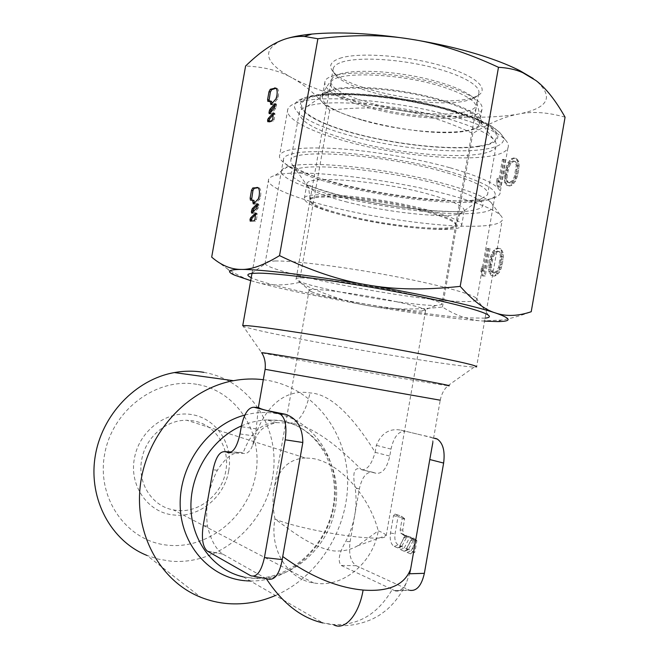 <?xml version="1.0" encoding="UTF-8"?>
<svg xmlns="http://www.w3.org/2000/svg" width="659" height="659" viewBox="0 0 659 659"><rect width="100%" height="100%" fill="white"/><g stroke="black" fill="none" stroke-linecap="round" stroke-linejoin="round"><path stroke-width="0.49" stroke-dasharray="3.29 2.47" d="M305.29 457.98C287.892 458.985 277.324 470.172 273.6 491.54C272.488 499.934 272.95 509.094 274.992 519.02C292.925 531.953 312.111 547.538 334.031 550.965C343.207 551.435 351.025 549.738 357.475 545.874L378.266 530.816C382.953 532.661 385.573 534.227 386.125 535.503L386.182 535.668C386.166 538.494 376.157 538.881 356.132 536.83C327.778 533.815 287.703 524.943 274.992 519.02C269.111 549.4 287.604 579.129 313.733 582.984L317.481 583.47C345.143 586.477 373.488 561.303 378.266 530.816C368.62 494.374 337.861 461.522 311.592 458.351L305.29 457.98L186.901 420.285C166.084 419.643 145.285 437.568 141.677 459.916C137.13 483.096 152.18 506.318 173.424 509.918L176.48 510.387C198.969 513.361 222.083 494.514 225.782 470.963C230.395 447.527 214.859 423.646 192.379 420.722L186.901 420.285M263.303 379.699L267.488 380.317C313.165 388.217 346.189 430.681 347.581 478.945C349.122 527.216 319.335 576.493 275.454 595.489M203.829 372.351C250.774 380.251 281.393 429.388 272.529 477.833C264.308 526.368 218.022 565.611 170.352 561.122L158.407 559.129L146.883 555.397L200.88 597.318M196.695 384.312C156.685 377.146 112.252 409.791 104.6 454.463C96.329 499.052 127.401 541.78 168.152 545.232C208.812 549.359 248.707 515.972 255.758 474.348C263.378 432.806 236.853 390.812 196.695 384.312M228.706 470.79C233.541 444.52 216.482 418.218 191.341 414.511C166.29 410.4 139.107 430.879 134.411 458.384C128.975 485.774 148.135 512.809 173.523 514.951C198.763 518.238 224.571 497.117 228.706 470.79M397.336 301.904C361.214 294.029 309.145 287.143 309.145 290.009L311.139 291.657C315.916 293.601 325.414 296.08 339.632 299.087C368.488 305.208 409.066 311.229 421.463 311.114L425.599 310.546C426.34 309.071 416.916 306.196 397.336 301.904M406.858 293.42C361.478 283.304 295.907 274.96 296.113 278.93C295.693 279.498 296.591 280.273 298.807 281.253C304.969 283.848 316.864 287.036 334.492 290.808C370.21 298.502 420.203 305.809 436.25 305.488L441.761 304.615C442.823 302.613 431.192 298.881 406.858 293.42M336.815 196.176C294.136 185.541 268.724 172.081 287.621 166.719L291.921 165.738C310.389 162.361 355.769 165.516 400.936 173.91C446.135 182.279 483.031 194.372 491.136 202.601C496.375 208.516 490.675 212.091 474.035 213.327C443.318 215.633 381.948 207.725 336.815 196.176M480.897 226.021C446.777 227.965 379.864 219.126 330.324 206.72C292.349 197.354 265.478 186.135 268.65 179.248C269.333 177.716 271.459 176.439 275.034 175.426L279.68 174.429C305.216 169.206 392.22 179.289 449.356 194.924C477.034 202.478 494.044 209.224 500.37 215.163C502.413 217.165 503.006 218.92 502.142 220.419C500.099 223.492 493.014 225.362 480.897 226.021M242.726 325.711L243.278 326.337C249.81 328.783 270.981 333.413 306.781 340.25C369.707 352.277 458.318 366.635 474.241 367.063L476.581 366.948L502.142 220.419M358.142 468.648C353.669 468.862 352.664 475.263 355.143 487.841C356.47 496.911 356.33 506.046 354.731 515.239L359.361 488.863C361.997 477.132 366.412 471.589 372.607 472.223L361.453 469.669C331.666 439.635 307.555 424.116 289.12 423.111L276.722 422.625C261.796 422.6 250.577 432.749 243.072 453.079L240.832 452.387L231.49 451.975M408.984 589.986L394.362 590.555L409.98 590.357L356.214 565.719C350.58 561.822 348.545 553.799 350.102 541.64L354.731 515.239C353.109 524.44 350.102 533.197 345.72 541.525C338.998 553.099 337.482 561.073 341.156 565.43L392.245 589.459C377.78 614.229 357.994 625.893 332.886 624.452L322.943 622.944L334.245 625.127C346.494 626.734 359.056 624.781 371.915 619.271C377.006 616.593 378.052 616.569 387.022 609.567C395.384 602.013 401.809 593.133 406.306 582.91L409.618 573.767M265.14 369.295L440.228 400.194L432.848 442.444L432.213 437.724L420.03 434.734L431.464 437.279M400.845 430.113L420.03 434.734L400.845 430.113C389.485 428.119 381.322 433.194 376.347 445.344L375.136 452.231C351.016 413.539 329.319 393.769 310.043 392.929C292.225 389.906 269.778 397.278 255.585 434.446L258.427 407.534M372.607 472.223L376.025 473.277C382.385 473.978 386.973 468.244 389.79 456.069L391.009 449.109C393.761 436.933 398.497 430.986 405.219 431.266M361.453 469.669L361.503 469.686C367.088 470.304 371.627 464.521 375.119 452.338L375.136 452.231M410.681 553.881L407.064 552.415L406.628 548.576L411.924 538.741L413.177 537.983L413.77 538.312L414.256 540.858L412.295 552.077L410.681 553.881L414.742 552.275L411.027 553.931M404.231 551.262L400.244 549.631L399.807 545.858L404.914 536.072L406.158 535.297L410.631 537.11L410.755 540.709L405.466 550.529L404.231 551.262L408.267 549.664L404.568 551.303M404.626 518.641L401.323 516.211L395.021 513.954L393.489 515.766L390.474 533.007C389.626 539.878 390.886 544.359 394.247 546.459L397.805 547.901L401.768 546.319L398.201 544.886C395.408 543.164 394.362 539.474 395.054 533.798L398.069 516.565L404.626 518.641L402.748 530.025L403.745 535.297L406.71 537.085L401.768 546.319M401.644 516.434L402.097 518.88L400.153 529.993L400.738 533.098L403.679 534.441L403.81 537.991L399.033 547.151L397.805 547.901M412.295 552.077L414.742 552.275M407.064 552.415L411.076 550.809L414.7 552.267M411.076 550.809L416.496 540.405L416.859 540.85L414.906 552.044M405.466 550.529L408.267 549.664M400.244 549.631L404.222 548.049L408.226 549.664M404.222 548.049L409.453 537.695L413.671 539.779L408.382 549.565M395.202 590.934C399.132 591.963 402.83 589.294 406.306 582.91M394.362 590.555L392.245 589.459M266.302 578.668L222.791 554.095C215.814 549.153 210.715 539.803 207.486 526.055C206.242 516.747 206.456 507.29 208.137 497.693C209.85 488.097 212.931 478.953 217.355 470.271C225.246 457.931 233.072 451.975 240.832 452.387M239.991 433.951L255.264 436.101L255.354 435.624M229.777 452.766L243.657 453.367C246.285 454.166 248.954 452.321 251.647 447.815L255.247 436.101M265.981 578.149L267.34 578.866M345.094 215.847C317.638 208.944 304.054 203.079 304.359 198.26C304.664 190.319 376.141 196.341 424.874 209.274C450.88 216.251 463.112 221.819 461.572 225.979C458.005 233.797 391.001 227.446 345.094 215.847M347.507 202.156C326.839 196.893 313.758 191.901 308.247 187.189L306.929 183.704C307.349 175.105 378.917 180.574 427.576 193.861C453.54 201.036 465.724 206.885 464.125 211.424L459.801 213.911C444.092 218.607 387.303 212.379 347.507 202.156M341.947 184.841C316.402 178.169 300.002 171.637 292.736 165.22L290.841 162.551L290.833 160.137C291.064 148.226 381.561 154.066 442.724 171.554C474.875 180.871 489.81 188.631 487.528 194.817L481.515 198.507C460.682 205.073 390.993 197.766 341.947 184.841M349.789 140.318C315.488 130.515 298.675 121.091 299.334 112.046C300.166 109.839 302.761 107.969 307.143 106.445C327.441 98.166 402.567 104.699 451.761 119.946C473.368 126.586 487.273 133.036 493.467 139.296C496.087 142.056 496.911 144.527 495.93 146.71C490.057 161.496 406.356 156.628 349.789 140.318M361.956 120.086C334.739 111.989 321.534 104.114 322.333 96.461C323.067 94.468 325.332 92.787 329.129 91.412C346.197 84.352 405.005 89.212 443.762 101.511C460.855 106.873 471.992 112.203 477.174 117.516C479.472 119.963 480.213 122.179 479.381 124.147C474.958 136.874 407.46 133.711 361.956 120.086M364.369 106.42C337.186 98.15 324.022 89.986 324.895 81.938C326.139 68.701 398.3 70.34 446.464 86.14C472.157 94.69 483.978 102.516 481.927 109.625C477.38 123.052 409.807 120.333 364.369 106.42M421.562 209.546C376.544 197.626 310.546 192.041 310.158 199.38C309.829 203.82 322.35 209.232 347.73 215.633C390.326 226.416 452.494 232.281 455.682 225.04C457.066 221.169 445.698 216.004 421.562 209.546M367.079 105.745C341.955 98.084 329.821 90.538 330.678 83.125C331.938 70.867 398.555 72.424 443.054 86.98C466.901 94.888 477.89 102.145 476.029 108.751C471.935 121.165 409.247 118.686 367.079 105.745M341.766 62.16C357.236 56.954 394.963 58.56 427.88 66.312C460.863 74.014 482.017 86.041 478.64 93.809C477.767 95.934 475.46 97.713 471.712 99.138L466.094 100.778C433.671 108.776 350.226 92.524 335.678 75.159C333.388 72.663 332.597 70.34 333.314 68.19C334.171 65.76 336.988 63.75 341.766 62.16M339.665 58.371C357.821 51.97 406.595 55.348 442.634 66.04C478.879 76.658 491.713 90.851 474.801 96.98L468.936 98.693C435.121 107.087 348.702 90.25 333.438 72.053C328.273 66.295 330.348 61.732 339.665 58.371M339.673 74.055C354.245 69.442 388.505 70.678 420.203 77.391C451.934 84.072 475.353 94.937 476.819 102.771L476.605 105.424C475.304 108.373 471.136 110.58 464.117 112.046C426.142 121.132 323.52 96.889 331.263 79.797L332.96 77.408L339.673 74.055M458.911 118.076C482.866 125.474 498.27 132.657 505.132 139.609C508.097 142.731 509.02 145.515 507.9 147.978C500.964 164.593 407.682 159.058 344.69 140.96C309.055 131.157 284.342 118.282 287.826 109.172C288.741 106.676 291.673 104.567 296.624 102.845C319.261 93.553 403.835 100.885 458.911 118.076M450.204 167.806C485.996 178.292 502.553 187.016 499.876 193.968C498.122 196.992 492.372 199.051 482.635 200.147C451.448 203.788 385.449 195.731 337.26 183.12C315.818 177.551 299.738 171.842 289.013 166.01C281.69 161.908 278.584 158.284 279.696 155.145C283.213 148.81 302.794 146.66 338.446 148.687C372.969 151.059 417.46 158.662 450.204 167.806M447.09 170.887C481.523 180.904 497.487 189.224 494.967 195.838C493.311 198.688 487.866 200.624 478.623 201.654L476.037 201.909C445.237 204.677 383.843 196.942 338.759 185.179C318.116 179.833 302.679 174.38 292.423 168.819C285.479 164.939 282.538 161.521 283.601 158.572C284.523 156.348 288.024 154.618 294.103 153.399C317.902 147.764 395.812 156.29 447.09 170.887M275.083 260.98C293.568 260.659 341.082 266.475 387.574 275.075C434.1 283.658 470.485 293.313 476.045 298L476.786 300.002C475.23 301.418 469.175 301.888 458.639 301.427C404.502 299.573 258.517 270.841 265.182 262.694L268.559 261.417L275.083 260.98M485.098 318.14L467.857 317.902C412.625 314.59 274.259 289.07 251.236 277.653M211.687 257.134L226.49 268.205C236.77 274.984 246.515 279.597 255.717 282.052C269.317 285.767 286.039 289.705 305.891 293.856L368.645 305.768C389.848 309.623 414.453 310.051 442.461 307.036C455.814 315.529 469.084 320.175 482.256 320.982L501.647 320.019C510.107 318.758 519.959 315.999 531.22 311.732M250.708 280.635L255.717 282.052C268.757 285.742 283.271 285.891 299.268 282.489C324.228 294.532 347.351 302.292 368.645 305.768C414.742 313.651 452.618 318.717 482.256 320.982L484.571 321.131M565.068 117.178C547.538 112.203 531.961 111.182 518.353 114.106C504.629 116.627 489.448 123.085 472.824 133.464C447.469 121.594 424.165 114.048 402.896 110.827C380.927 107.269 360.168 102.615 340.637 96.873C321.114 91.099 304.862 84.731 291.863 77.77C304.343 84.434 316.946 95.275 329.657 110.292C357.26 107.03 381.676 107.211 402.896 110.827C449.01 118.085 487.495 119.18 518.353 114.106C548.453 108.175 554.351 97.013 536.047 80.604L533.164 78.487M287.349 38.387L281.747 40.306C261.302 50.348 264.679 62.836 291.863 77.77C279.622 70.768 264.201 66.847 245.601 66.007M472.824 133.464L442.461 307.036M490.041 248.591L485.246 276.03L483.253 276.014L481.968 271.928L482.783 267.274L484.06 271.351L488.031 248.641L490.041 248.591L488.904 248.311L484.118 275.767L482.116 275.742L480.839 271.656L481.647 267.01L482.932 271.08L486.894 248.361L488.904 248.311M489.876 264.926L490.798 259.654L493.377 252.595L496.721 249.011L498.879 248.369L500.848 248.913L502.998 252.405L503.319 256.549L502.216 264.877L500.692 269.63L499.58 272.01L496.202 275.544L494.036 276.121L492.1 275.511L489.999 271.961L489.876 264.926L488.739 264.654L489.662 259.374L492.24 252.315L495.576 248.731L497.734 248.089L499.703 248.624L501.12 250.362L502.133 254.489L501.062 264.597L498.435 271.739L495.049 275.281L492.891 275.849L490.955 275.24L488.863 271.689L488.739 264.654M505.585 159.527L500.807 186.917L498.764 187.123L497.446 183.276L498.253 178.638L499.58 182.477L503.534 159.808L505.585 159.527L504.456 159.206L499.679 186.604L497.644 186.81L496.326 182.963L497.133 178.325L498.451 182.164L502.413 159.486L504.456 159.206M505.478 175.525L506.392 170.261L509.003 163.061L512.389 159.173L514.588 158.3L516.598 158.605L518.806 161.776L519.144 165.788L518.048 174.058L515.396 181.34L511.961 185.187L509.761 185.995L507.776 185.624L505.626 182.395L505.478 175.525L504.349 175.203L505.272 169.94L507.875 162.74L511.26 158.844L513.46 157.971L515.462 158.267L517.669 161.447L518.007 165.458L516.911 173.737L514.251 181.019L510.824 184.874L508.624 185.681L506.647 185.303L504.497 182.073L504.349 175.203M491.672 264.333L491.392 267.851L492.948 272.571L494.555 273.164L496.375 272.587L499.613 267.851L501.581 256.573L500.815 253.04L499.983 251.878L498.369 251.318L495.321 253.147L493.344 256.697L491.672 264.333L490.527 264.061L490.255 267.579L490.996 271.113L491.812 272.299L493.41 272.892L496.466 271.137L498.468 267.579L500.436 256.293L499.67 252.759L498.838 251.598L497.224 251.038L494.176 252.867L492.199 256.417L490.527 264.061M507.306 174.734L507.035 178.21L507.801 181.579L508.641 182.642L510.272 183.045L512.125 182.271L515.412 177.271L517.373 166.01L516.582 162.641L515.733 161.603L514.078 161.241L510.98 163.374L508.979 167.073L507.306 174.734L506.17 174.413L505.906 177.897L506.672 181.266L507.504 182.329L509.143 182.732L512.249 180.657L514.275 176.95L516.236 165.689L515.445 162.312L514.597 161.274L512.949 160.92L509.852 163.053L507.85 166.752L506.17 174.413M329.657 110.292L299.268 282.489M485.246 276.03L484.118 275.767M488.031 248.641L486.894 248.361M484.06 271.351L482.932 271.08M482.783 267.274L481.647 267.01M481.968 271.928L480.839 271.656M483.253 276.014L482.116 275.742M490.798 259.654L489.662 259.374M489.703 267.859L488.566 267.587M489.736 269.613L488.591 269.342M489.999 271.961L488.863 271.689M490.708 273.732L489.563 273.46M492.1 275.511L490.955 275.24M494.036 276.121L492.891 275.849M496.202 275.544L495.049 275.281M498.229 273.782L497.084 273.51M499.58 272.01L498.435 271.739M500.692 269.63L499.538 269.358M501.351 267.851L500.197 267.57M502.216 264.877L501.062 264.597M503.146 259.514L502.001 259.234M503.319 256.549L502.166 256.269M503.278 254.769L502.133 254.489M502.998 252.405L501.853 252.125M502.265 250.651L501.12 250.362M500.848 248.913L499.703 248.624M498.879 248.369L497.734 248.089M496.721 249.011L495.576 248.731M494.703 250.815L493.566 250.535M493.377 252.595L492.24 252.315M492.289 254.959L491.153 254.679M491.647 256.722L490.51 256.442M491.392 267.851L490.255 267.579M492.388 260.223L491.243 259.943M493.344 256.697L492.199 256.417M495.321 253.147L494.176 252.867M496.548 251.944L495.403 251.664M498.369 251.318L497.224 251.038M499.983 251.878L498.838 251.598M500.815 253.04L499.67 252.759M501.581 256.573L500.436 256.293M501.301 260.132L500.156 259.852M500.576 264.284L499.431 264.012M499.613 267.851L498.468 267.579M497.611 271.409L496.466 271.137M496.375 272.587L495.222 272.315M494.555 273.164L493.41 272.892M492.948 272.571L491.812 272.299M492.133 271.384L490.996 271.113M500.807 186.917L499.679 186.604M503.534 159.808L502.413 159.486M499.58 182.477L498.451 182.164M498.253 178.638L497.133 178.325M497.446 183.276L496.326 182.963M498.764 187.123L497.644 186.81M506.392 170.261L505.272 169.94M505.313 178.408L504.184 178.087M505.346 180.121L504.217 179.808M505.626 182.395L504.497 182.073M506.359 184.042L505.222 183.721M507.776 185.624L506.647 185.303M509.761 185.995L508.624 185.681M511.961 185.187L510.824 184.874M514.028 183.227L512.883 182.914M515.396 181.34L514.251 181.019M516.516 178.886L515.371 178.564M517.175 177.065L516.038 176.744M518.048 174.058L516.911 173.737M518.979 168.712L517.842 168.383M519.144 165.788L518.007 165.458M519.103 164.05L517.958 163.72M518.806 161.776L517.669 161.447M518.048 160.137L516.92 159.808M516.598 158.605L515.462 158.267M514.588 158.3L513.46 157.971M512.389 159.173L511.26 158.844M510.346 161.167L509.218 160.837M509.003 163.061L507.875 162.74M507.9 165.491L506.771 165.17M507.249 167.295L506.12 166.974M507.035 178.21L505.906 177.897M508.015 170.632L506.886 170.31M508.979 167.073L507.85 166.752M510.98 163.374L509.852 163.053M512.232 162.065L511.096 161.735M514.078 161.241L512.949 160.92M515.733 161.603L514.597 161.274M516.582 162.641L515.445 162.312M517.373 166.01L516.236 165.689M517.109 169.52L515.972 169.198M516.384 173.671L515.247 173.35M515.412 177.271L514.275 176.95M513.386 180.978L512.249 180.657M512.125 182.271L510.989 181.95M510.272 183.045L509.143 182.732M508.641 182.642L507.504 182.329M507.801 181.579L506.672 181.266M254.399 202.988L254.629 204.224L255.074 204.076L259.679 199.282L260.519 196.423C261.195 191.958 260.783 189.117 259.284 187.922L258.139 187.766M254.358 203.203L252.957 202.857M251.54 200.048L253.674 200.295M251.367 221.07L255.511 221.16L256.417 219.562L257.265 214.793L257.051 213.343L255.89 214.216M252.768 212.182L253.007 213.401L253.451 213.261L258.007 208.565L258.905 205.534L258.69 204.101L257.529 204.982M271.92 103.562L272.175 104.896L272.678 104.69L277.398 99.204L278.246 96.296C278.889 92.145 278.526 89.525 277.159 88.438L275.932 88.314M270.536 103.587L271.994 103.578M268.93 101.173L269.498 101.807L271.335 101.288M272.002 103.471L271.928 103.974M268.905 121.47L269.333 122.113L273.23 121.091L274.16 119.386L275.001 114.617L274.811 113.282L273.584 114.312M270.396 112.623L270.561 114.056L271.055 113.859L275.726 108.48L276.451 104.056L275.215 105.102M244.876 415.063C254.703 412.452 264.432 411.834 274.062 413.218L274.902 413.341C314.45 419.511 340.827 461.003 334.385 503.352C328.429 545.751 290.734 581.708 250.395 581.007M241.416 425.928C249.712 422.32 258.171 420.318 266.788 419.923L279.803 420.623C317.671 426.398 342.631 466.811 335.439 507.405C328.767 548.066 291.196 581.345 252.792 578.305L243.196 576.847L322.943 622.944M421.398 210.509C376.371 198.606 310.373 192.996 309.994 200.295C309.623 204.628 321.814 209.941 346.56 216.243L347.581 216.498C390.177 227.256 452.338 233.154 455.526 225.955C456.918 222.182 445.912 217.124 422.493 210.789L421.398 210.509M339.649 195.361C380.935 205.995 436.728 213.285 465.567 211.407C495.28 208.104 486.976 199.24 440.665 184.817L439.199 184.421C392.533 171.669 324.154 163.794 301.097 167.979C277.282 171.958 298.403 184.85 339.649 195.361M440.228 400.194C442.346 390.144 447.222 386.553 447.939 385.68C436.876 384.411 365.144 372.146 313.643 362.796L261.78 352.853L243.278 326.337M391.009 449.109L376.347 445.344M375.119 452.338L389.79 456.069M394.247 546.459L398.201 544.886M399.033 547.151L401.924 546.229M403.81 537.991L406.71 537.085M403.366 534.227L406.652 536.615M401.125 533.37L404.404 535.751M400.153 529.993L402.748 530.025M402.097 518.88L404.684 518.946M401.323 516.211L404.585 518.617M395.021 513.954L398.267 516.335M393.489 515.766L398.069 516.565M390.474 533.007L395.054 533.798M414.256 540.858L416.859 540.85M413.44 538.09L416.76 540.504M413.177 537.983L416.496 540.405M411.924 538.741L416.331 540.495M406.628 548.576L411.018 550.323M410.755 540.709L413.671 539.779M410.31 536.887L413.613 539.293M406.158 535.297L409.453 537.695M404.914 536.072L409.297 537.793M399.807 545.858L404.165 547.571M332.886 624.452L334.237 625.127M356.214 565.719L341.156 565.43M350.102 541.64L345.72 541.525M359.361 488.863L355.143 487.841M361.503 469.686L376.025 473.277M289.12 423.111C298.403 423.515 305.372 413.448 310.043 392.929M207.486 526.055L203.186 525.651M222.849 554.128L207.321 551.089M217.355 470.271L213.079 469.752M256.54 428.91L241.276 426.711M253.616 576.271L250.675 575.719M246.202 580.818L245.354 580.744M330.101 89.896L322.49 93.446C301.896 110.21 421.719 140.219 466.761 130.935L467.182 130.861C477.256 129.007 481.976 125.869 481.334 121.454C479.867 113.348 454.208 101.783 419.132 94.418C384.106 87.029 346.189 85.308 330.101 89.896M478.698 146.158L479.217 146.076C508.839 141.776 500.815 125.622 453.4 111.099C406.282 96.469 336.115 89.863 312.135 97.03C287.299 103.982 308.626 120.424 350.687 132.245C392.533 144.164 449.216 150.573 478.698 146.158M455.748 112.252L456.44 112.458C479.027 119.485 493.616 126.347 500.206 133.052L500.206 133.052C523.576 157.155 418.704 155.763 348.858 135.194L348.24 135.021C304.713 123.085 280.347 106.091 303.255 98.323L303.255 98.323C324.928 89.41 403.802 96.066 455.748 112.252M453.721 110.819C501.969 125.531 510.288 141.94 480.378 146.331C451.061 150.944 394.049 144.659 351.469 132.731C308.601 120.885 286.039 104.204 310.241 96.922C333.643 89.402 404.708 95.802 453.071 110.621L453.721 110.819M258.27 198.936L259.679 199.282M253.674 203.738L255.074 204.076M252.249 199.957L253.641 200.303M250.626 200.163L252.018 200.501M259.111 196.077L260.519 196.423M258.839 197.618L260.247 197.964M254.102 220.831L255.511 221.16M255.008 219.233L256.417 219.562M255.84 213.302L256.606 213.483M255.857 214.455L257.265 214.793M256.598 208.228L258.007 208.565M252.043 212.931L253.451 213.261M257.48 204.059L258.246 204.241M257.496 205.196L258.905 205.534M257.216 206.794L258.625 207.132M276.006 98.809L277.398 99.204M271.286 104.295L272.678 104.69M269.786 100.918L271.17 101.313M268.122 101.412L269.498 101.807M276.846 95.893L278.246 96.296M276.574 97.425L277.974 97.829M271.829 120.704L273.23 121.091M272.76 118.991L274.16 119.386M267.941 121.726L269.333 122.113M273.625 113.29L274.317 113.48M273.6 114.229L275.001 114.617M274.333 108.084L275.726 108.48M269.663 113.472L271.055 113.859M275.264 104.064L275.948 104.262M275.24 104.987L276.632 105.382M274.96 106.585L276.352 106.98M243.196 576.847L252.315 578.075C289.029 580.488 326.617 547.118 333.289 505.626C340.357 464.15 314.788 424.569 278.403 420.285L266.788 419.923L276.722 422.625C260.61 426.216 258.822 433.268 256.302 436.67L251.647 447.815M313.733 582.984L173.424 509.918M273.6 491.54L309.145 290.009M311.139 291.657L298.807 281.253M296.113 278.93L309.994 200.295C309.195 189.981 308.255 184.981 307.168 185.294C307.11 184.701 309.087 185.253 313.099 186.967C319.994 189.619 329.755 192.585 342.392 195.871C372.549 203.252 402.501 208.17 432.246 210.608C457.956 212.289 460.32 211.102 461.036 212.429C460.773 211.852 458.936 216.366 455.526 225.955L441.761 304.615M287.621 166.719L275.034 175.426M251.993 273.378L268.65 179.248M401.809 546.327L398.127 547.942M406.685 536.64L403.679 534.441M400.738 533.098L403.745 535.297M416.801 540.537L413.77 538.312M413.654 539.326L410.631 537.11M207.272 551.064L222.791 554.095M447.939 385.68L474.241 367.063M491.136 202.601L500.37 215.163M421.463 311.114L436.25 305.488M386.182 535.668L425.599 310.546M357.475 545.874L386.125 535.503M432.213 437.716L433.606 438.087M306.929 183.704L304.359 198.26M308.247 187.189L292.736 165.22M299.334 112.046L290.833 160.137M329.129 91.412L307.143 106.445M324.895 81.938L322.333 96.461M330.678 83.125L310.158 199.38M476.029 108.751L455.682 225.04M481.927 109.625L479.381 124.147M477.174 117.516L493.467 139.296M495.93 146.71L487.528 194.817M459.801 213.911L481.515 198.507M464.125 211.424L461.572 225.979M471.712 99.138L474.801 96.98M478.64 93.809L476.605 105.424M476.819 102.771L481.968 123.439C482.091 124.131 476.383 120.572 471.836 118.62C463.615 115.119 452.214 111.346 437.625 107.277L408.316 100.918C387.525 97.285 368.01 95.217 349.789 94.715L324.088 95.744L322.086 95.242L322.49 93.446L332.96 77.408M505.132 139.609L500.206 133.052L494.341 128.011L489.991 125.218C484.151 121.684 470.205 115.654 454.562 110.819C403.044 95.077 327.638 87.861 303.255 98.323L296.624 102.845M507.9 147.978L499.876 193.968M478.623 201.654L482.635 200.147M494.967 195.838L476.786 300.002M476.045 298L488.418 315.224M234.761 275.223L226.49 268.205M497.594 321.567L501.647 320.019M268.559 261.417L251.45 273.436M283.601 158.572L265.182 262.694M292.423 168.819L289.013 166.01M287.826 109.172L279.696 155.145M333.314 68.19L331.263 79.797M335.678 75.159L333.438 72.053M253.369 203.919L254.629 204.224M250.601 200.163L251.812 200.46M257.883 187.568L259.284 187.922M255.643 213.005L257.051 213.343M251.746 213.104L253.007 213.401M257.282 203.755L258.69 204.101M270.907 104.534L272.175 104.896M268.007 101.428L269.226 101.783M275.775 88.026L277.159 88.438M267.875 121.734L269.144 122.088M273.419 112.895L274.811 113.282M269.292 113.702L270.561 114.056M275.05 103.661L276.451 104.056"/><path stroke-width="0.99" d="M275.454 595.489C260.091 602.071 244.291 604.781 228.047 603.628C218.681 602.894 209.62 600.786 200.88 597.318C159.61 581.147 133.118 532.175 140.787 481.935C148.234 431.67 188.515 388.884 233.443 380.696C243.525 378.818 253.476 378.488 263.303 379.699M146.883 555.397C111.28 541.113 88.594 499.58 95.028 457.404C101.272 415.211 135.589 379.395 174.363 372.574C184.331 370.795 194.158 370.72 203.829 372.351M476.581 366.948C478.385 365.918 460.023 361.626 421.496 354.072C386.182 347.227 338.767 338.907 302.58 333.207C265.305 327.408 245.354 324.912 242.726 325.711L251.993 273.378M435.484 438.359L437.354 439.092C443.062 443.252 445.146 451.242 443.622 463.063L429.783 459.529L410.615 569.195C404.519 585.019 388.678 591.971 363.101 590.052C336.955 587.597 310.167 576.419 282.736 556.517L302.819 442.502L285.199 439.792L264.432 557.572C261.277 571.559 256.689 577.605 250.675 575.719L207.272 551.064C202.75 546.986 201.382 538.518 203.186 525.651L213.079 469.752C215.781 457.247 219.727 451.226 224.908 451.695L229.777 452.766M429.783 459.529L432.848 442.436M258.427 407.534L254.02 407.262L266.351 410.409C262.068 409.305 259.514 408.349 258.69 407.55M285.289 414.247L266.351 410.409L279.91 413.918L285.289 414.247C296.781 418.053 302.621 427.469 302.819 442.502M443.622 463.063L424.363 573.33C421.579 585.546 416.785 591.222 409.98 590.357M410.615 569.195L409.618 573.767L424.363 573.33M322.935 622.936C301.295 618.002 282.414 603.249 266.302 578.668M285.199 439.792C287.027 426.068 285.265 417.444 279.91 413.918M254.02 407.262C248.344 407.221 244.094 413.704 241.276 426.711L239.991 433.951C237.108 446.967 232.998 453.211 227.676 452.675M253.616 576.271L267.34 578.866C274.375 580.991 279.35 574.574 282.283 559.615L282.736 556.517M251.236 277.653C246.68 275.487 246.754 274.086 251.45 273.436L258.625 273.147C279.087 273.238 333.668 280.289 387.36 290.158C441.102 300.018 482.635 310.57 488.418 315.224C490.387 316.765 489.275 317.737 485.098 318.14M484.571 321.131L497.594 321.567C512.265 321.452 511.573 318.594 495.527 312.984C506.104 316.617 518.007 316.205 531.22 311.732L565.068 117.178C555.586 100.341 545.916 88.149 536.047 80.604L522.678 72.63C515.915 69.599 507.85 67.828 498.484 67.3L460.196 286.368C424.8 290.207 393.728 289.705 366.981 284.861C340.11 280.512 310.966 270.767 279.54 255.626C263.773 265.239 250.98 269.836 241.169 269.416C231.111 269.482 221.284 265.388 211.687 257.134L245.601 66.007C258.938 53.074 270.989 44.507 281.747 40.306C288.947 37.374 296.484 36.08 304.376 36.443L317.877 38.749L279.54 255.626M460.196 286.368C473.236 301.023 485.016 309.895 495.527 312.984C484.439 309.293 467.371 304.895 444.314 299.804C420.879 294.672 395.103 289.688 366.981 284.861C311.658 275.363 260.865 269.317 241.169 269.416C228.245 269.531 226.111 271.467 234.761 275.223L250.708 280.635M498.484 67.3C466.44 52.44 437.008 43.041 410.178 39.087C438.284 43.576 463.804 49.614 486.754 57.209C499.761 61.559 510.849 66.073 520.009 70.744L533.164 78.487M317.877 38.749C352.639 34.523 383.406 34.63 410.178 39.087C371.898 33.279 339.146 31.607 311.929 34.054C302.168 34.993 293.972 36.434 287.349 38.387M252.545 200.023L253.229 203.886L253.674 203.738L258.27 198.936L259.111 196.077C259.786 191.604 259.374 188.771 257.883 187.568L252.784 187.996L251.532 190.253L250.14 198.145L250.42 200.122L253.946 200.361L254.399 202.988M254.102 220.831L255.008 219.233L255.643 213.005L250.667 217.808L250.058 219.233L250.189 221.127L254.102 220.831M252.043 212.931L256.598 208.228L257.496 205.196L257.282 203.755L252.29 208.631L251.4 211.638L251.606 213.071L252.043 212.931M270.182 100.959L270.791 104.501L271.286 104.295L276.006 98.809L276.846 95.893C277.488 91.741 277.134 89.122 275.775 88.026L270.272 89.278L268.996 91.683L267.603 99.558L267.851 101.387L269.786 100.918L271.566 101.354L272.002 103.471M271.829 120.704L272.76 118.991L273.419 112.895L268.262 118.439L267.645 119.922L267.752 121.701L271.829 120.704M269.663 113.472L274.333 108.084L275.05 103.661L269.885 109.27L268.987 112.343L269.169 113.661L269.663 113.472M253.023 202.461L254.423 202.799M258.139 187.766L254.176 188.342L252.924 190.599L251.54 200.048M255.89 214.216L252.067 218.137L251.367 221.07M257.529 204.982L253.69 208.961L252.768 212.182M270.61 103.183L271.92 103.562M274.539 87.911L275.932 88.314L271.648 89.673L270.371 92.079L268.93 101.173M273.584 114.312L269.655 118.818L268.905 121.47M275.215 105.102L271.277 109.666L270.396 112.623M250.395 581.007L246.202 580.818M245.354 580.744C209.669 577.91 180.319 544.622 180.162 504.168C179.709 463.738 208.812 424.478 244.876 415.063M265.14 369.295L265.132 369.32C266.145 359.073 262.381 353.957 261.78 352.853C259.522 352.079 273.304 354.188 303.124 359.188L404.124 376.923C439.594 383.423 454.199 386.347 447.939 385.68M258.386 407.526L265.132 369.32L440.228 400.194M334.245 625.127C345.283 630.465 359.089 614.32 363.101 590.052M243.196 576.847C213.771 570.2 191.398 541.088 190.921 506.96C190.336 472.849 211.91 438.746 241.416 425.928M231.49 451.975L224.908 451.695M282.283 559.615L264.432 557.572M284.111 413.992L279.259 413.704M250.14 198.145L251.524 198.483M251.532 190.253L252.924 190.599M252.784 187.996L254.176 188.342M256.928 187.387L258.015 187.658M249.975 219.686L251.376 220.007M250.058 219.233L251.458 219.562M250.667 217.808L252.067 218.137M255.198 213.145L255.84 213.302M251.4 211.638L252.801 211.967M251.68 210.056L253.081 210.386M252.29 208.631L253.69 208.961M256.837 203.903L257.48 204.059M267.603 99.558L268.979 99.954M268.996 91.683L270.371 92.079M270.272 89.278L271.648 89.673M267.57 120.366L268.954 120.754M267.645 119.922L269.037 120.3M268.262 118.439L269.655 118.818M272.917 113.093L273.625 113.29M268.987 112.343L270.322 112.714M269.267 110.761L270.66 111.149M269.885 109.27L271.277 109.666M274.548 103.867L275.264 104.064M174.363 372.574L233.443 380.696M433.606 438.087L437.354 439.092M311.929 34.054L304.376 36.443M520.009 70.744L522.678 72.63"/></g></svg>
